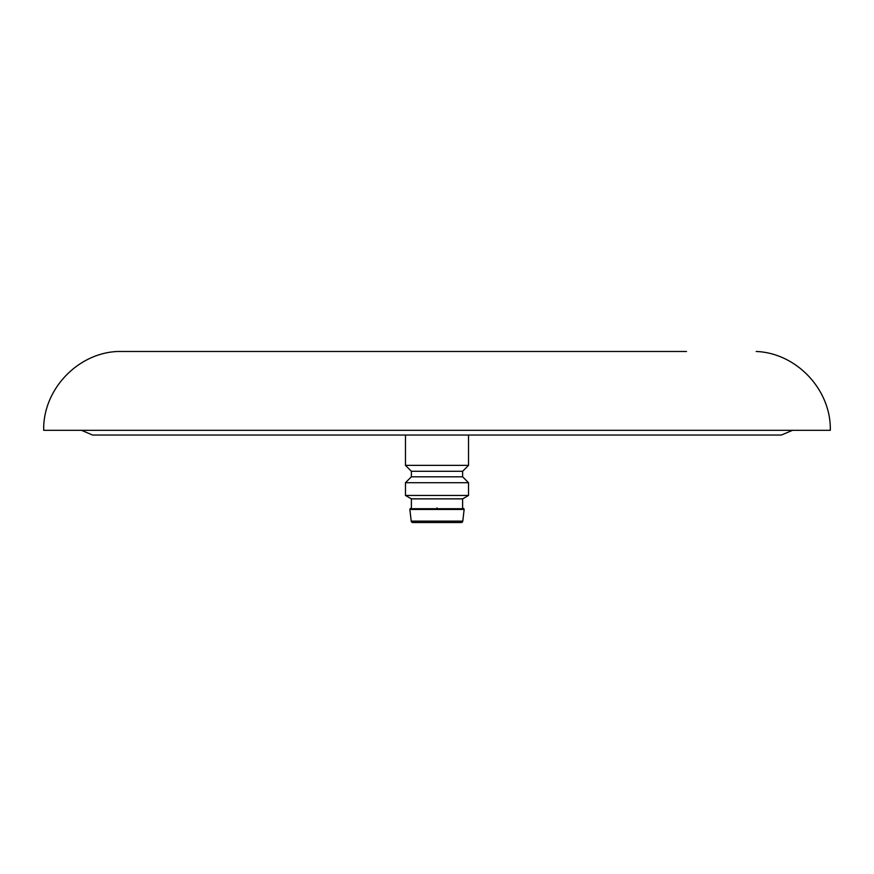 <?xml version="1.0" encoding="UTF-8"?>
<svg xmlns="http://www.w3.org/2000/svg" width="874" height="874" viewBox="0 0 874 874"><rect width="100%" height="100%" fill="white"/><g stroke="black" fill="none" stroke-linecap="round" stroke-linejoin="round"><path stroke-width="1.31" d="M686.505 351.479L117.793 351.479C77.393 353.03 42.75 389.88 43.7 430.303L830.3 430.303C831.25 389.88 796.607 353.03 756.207 351.479M412.79 522.521A1.573 1.573 0 0 1 411.217 521.123L462.783 521.123A1.573 1.573 0 0 1 461.21 522.521L412.79 522.521L461.21 522.521M459.855 508.723L463.788 508.723A0.787 0.787 0 0 1 464.138 509.466L409.862 509.466A0.787 0.787 0 0 1 410.212 508.723L414.145 508.723M411.381 471.283L462.619 471.283L462.619 476.8L411.381 476.8L411.381 471.283L405.47 465.372L468.53 465.372L468.53 435.034M411.381 476.8L405.47 482.71L468.53 482.71L462.619 476.8M411.381 498.868L462.619 498.868L462.619 507.936L463.788 508.723L410.212 508.723L411.381 507.936L411.381 498.868L405.47 495.46L468.53 495.46L468.53 482.71M437 507.936C470.048 507.936 470.048 507.936 437 507.936C403.952 507.936 403.952 507.936 437 507.936M792.543 430.303L781.432 435.034L92.568 435.034L81.457 430.303M462.619 471.283L468.53 465.372M462.619 498.868L468.53 495.46M462.783 521.123L464.138 509.466M405.47 465.372L405.47 435.034M405.47 495.46L405.47 482.71M411.217 521.123L409.862 509.466"/></g></svg>
